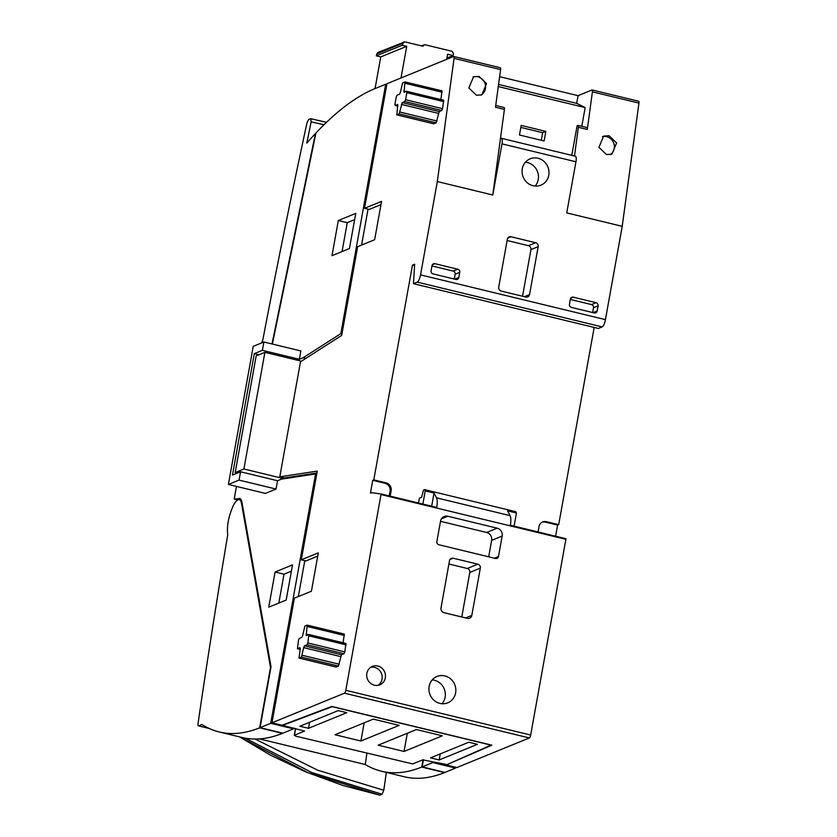 <?xml version="1.0" encoding="UTF-8"?>
<svg xmlns="http://www.w3.org/2000/svg" width="837" height="837" viewBox="0 0 837 837"><rect width="100%" height="100%" fill="white"/><g stroke="black" fill="none" stroke-linecap="round" stroke-linejoin="round"><path stroke-width="1.26" d="M386.349 772.415A2751.899 790.578 -76.4 0 0 383.785 790.254L382.08 794.25L379.747 795.15L342.762 785.441L305.484 771.787L270.769 755.267L239.455 736.853M455.736 767.278L455.59 768.073L444.96 772.415L422.162 766.901L432.792 762.559L455.59 768.073M259.48 738.904L365.277 764.516A661.994 190.177 -76.4 0 0 381.379 771.212L404.177 776.736A661.994 190.177 -76.4 0 0 444.96 772.415M242.207 503.748L241.537 503.581A19.858 5.702 103.6 0 0 239.256 499.679A19.858 5.702 103.6 0 0 238.032 499.804A19.858 5.702 103.6 0 0 233 506.228C228.438 516.837 226.691 526.389 227.737 534.895A2765.145 794.376 -76.4 0 0 198.055 723.43A3.306 0.952 -76.4 0 0 198.4 725.867A3.306 0.952 -76.4 0 0 198.599 725.846L201.926 724.486A661.994 190.177 -76.4 0 0 219.294 731.977A661.994 190.177 -76.4 0 0 260.077 727.656L270.707 723.314L315.58 473.93L281.347 479.162L277.528 480.72L276.032 489.059L239.047 480.103L228.396 484.456L253.245 346.351L263.896 341.998L300.881 350.954L299.374 359.293L303.193 357.734L340.826 333.607L385.7 84.234L375.07 88.576A661.994 190.177 -76.4 0 0 315.926 133.02L272.37 344.049M240.229 498.706L234.234 499.072L237.781 499.93L234.234 499.072A2778.934 798.341 -76.4 0 1 236.432 486.402M432.928 761.764L432.792 762.559M381.379 771.212A661.994 190.177 -76.4 0 0 422.162 766.901L423.449 759.755M385.7 84.234L386.83 84.506M276.032 489.059L265.381 493.411L228.396 484.456M238.848 498.371A21.187 6.089 103.6 0 1 239.57 498.392A21.187 6.089 103.6 0 1 241.998 502.556L271.031 666.775L260.077 727.656A661.994 190.177 103.6 0 1 259.648 727.824L270.508 667.487L241.537 503.581M349.437 248.547L331.996 255.672L338.326 220.518L355.756 213.404L349.437 248.547M286.191 600.045L268.75 607.17L275.08 572.016L292.511 564.902L286.191 600.045M219.294 731.977L242.102 737.491A661.994 190.177 -76.4 0 0 282.875 733.181L260.077 727.656M366.899 753.384A2762.623 793.654 -76.4 0 0 365.277 764.516M293.651 728.044L293.505 728.839L282.875 733.181M293.505 728.839L270.707 723.314M423.051 759.776L421.733 767.069L444.541 772.593M296.036 736.225L412.746 763.93L422.737 759.85L447.031 764.61L491.026 745.118L332.226 706.679L282.644 725.376L304.553 731.067L294.415 735.284L296.036 736.225M255.107 739.05L317.757 770.228L383.785 790.254M323.992 124.776L311.123 121.815L310.705 118.687L308.56 119.565L306.991 122.819A2765.145 794.376 -76.4 0 0 262.724 340.418A19.858 5.702 -76.4 0 0 261.636 342.929M315.779 133.658L315.413 133.575A661.994 190.177 -76.4 0 0 306.834 143.075L311.123 121.815M315.413 133.575L271.994 343.965M326.524 122.317L310.705 118.687M446.916 764.652L491.842 745.181L331.839 706.438L282.027 725.229L271.983 722.791L344.488 693.182A2.647 0.764 -76.4 0 0 345.796 690.284L381.013 494.573A13.235 3.808 -76.4 0 0 381.117 493.966L371.502 492.669L370.435 493.108L372.737 480.323L373.804 479.883L412.442 265.151L414.671 264.241L413.468 283.68L417.265 282.132A6.623 1.904 -76.4 0 0 420.54 274.871L437.332 181.566L454.062 58.349A2.647 0.764 -76.4 0 0 453.769 56.477A2.647 0.764 -76.4 0 0 453.612 56.487L386.976 83.71L364.545 208.329L381.557 201.382L374.662 239.727L357.65 246.674L341.684 335.386L300.493 361.793L279.799 476.828L317.265 471.116L301.31 559.827L318.311 552.88L311.416 591.225L294.404 598.173L271.983 722.791M446.832 765.123L456.866 767.56L529.371 737.941A2.647 0.764 -76.4 0 0 530.679 735.043L565.896 539.331A13.235 3.808 -76.4 0 0 566 538.725L510.35 525.249A13.235 3.808 -76.4 0 0 510.11 515.655L507.62 510.863L516.439 512.997L515.77 511.71L424.558 489.624L423.501 490.063L421.607 497.345L419.379 498.256L418.521 503.016M338.441 666.053L341.454 654.754L344.007 653.718L344.823 651.897L345.953 643.465L308.874 634.519L307.849 642.952L307.033 644.762L304.48 645.808L303.653 647.618L301.456 657.097L299.112 658.06L336.097 667.016L338.441 666.053L301.456 657.097M343.118 642.774L344.289 634.08L307.21 625.134L304.867 626.086L302.67 635.576L301.854 637.386L299.301 638.432L298.485 640.242L297.459 648.675L300.012 647.629L300.253 649.01L299.008 658.06M440.858 99.551L442.03 90.856L404.951 81.911L402.607 82.863L400.41 92.352L399.594 94.162L397.041 95.209L396.225 97.019L394.949 104.07L395.2 105.452L397.753 104.405L396.853 114.836L399.197 113.874L402.22 102.585L404.773 101.539L405.589 99.729L406.855 92.677L406.615 91.296L404.062 92.342L404.951 81.911M433.65 123.74L436.182 122.83L439.195 111.53L441.748 110.494L442.564 108.674L443.694 100.241L406.615 91.296M499.626 76.68L578.053 95.669L576.683 103.338L585.168 107.586L581.799 126.324M574.475 155.985L578.367 127.297A2.647 0.764 -76.4 0 0 578.085 125.424L587.019 127.58A2.647 0.764 -76.4 0 1 587.302 129.463L592.408 91.84A2.647 0.764 -76.4 0 0 592.125 89.967A2.647 0.764 -76.4 0 0 591.968 89.988L578.053 95.669M413.468 283.68L598.35 328.439L602.148 326.89A6.623 1.904 -76.4 0 0 605.423 319.629L622.215 226.325L638.945 103.108A2.647 0.764 -76.4 0 0 638.662 101.235A2.647 0.764 -76.4 0 0 638.495 101.256M542.188 522.173A6.623 6.204 67.8 0 1 545.295 522.1L557.62 525.081L558.687 524.653L594.176 327.434M557.62 525.081L555.622 536.214M501.426 138.304A6.623 1.904 103.6 0 1 501.991 143.87L492.794 195L500.453 138.576L501.018 138.346A6.623 1.904 103.6 0 1 501.426 138.304L575.375 156.205A6.623 1.904 -76.4 0 1 575.95 161.771L566.743 212.901L622.215 226.325M492.794 195L437.332 181.566M537.992 158.256A14.229 13.35 67.8 0 0 530.135 158.821A14.229 13.35 67.8 0 0 522.131 172.956A14.229 13.35 67.8 0 0 533.043 185.73A14.229 13.35 67.8 0 0 540.901 185.165A14.229 13.35 67.8 0 0 548.915 171.03A14.229 13.35 67.8 0 0 537.992 158.256M571.451 307.409L594.249 312.923A2.647 2.48 67.8 0 0 597.179 310.966L598.099 305.85A2.647 2.48 67.8 0 0 596.09 302.701L573.293 297.177A2.647 2.48 67.8 0 0 570.363 299.144L569.442 304.25A2.647 2.48 67.8 0 0 571.451 307.409M457.734 269.211L434.937 263.686A2.647 2.48 67.8 0 0 432.007 265.643L431.086 270.759A2.647 2.48 67.8 0 0 433.095 273.908L455.893 279.432A2.647 2.48 67.8 0 0 458.822 277.476L459.743 272.36A2.647 2.48 67.8 0 0 457.734 269.211L453.141 271.083L431.955 265.946M498.726 287.133A3.306 3.107 67.8 0 0 501.227 291.077L525.887 297.041A3.306 3.107 67.8 0 0 529.539 294.593L538.16 246.664A3.306 3.107 67.8 0 0 535.659 242.72L511.009 236.756A3.306 3.107 67.8 0 0 507.348 239.204L498.726 287.133M535.125 186.065A14.229 13.35 67.8 0 0 537.731 172.286A14.229 13.35 67.8 0 0 527.467 162.556A14.229 13.35 67.8 0 0 525.385 162.221M390.168 496.153L391.141 490.754A6.623 6.204 67.8 0 0 386.129 482.876L373.804 479.883M545.295 522.1L546.362 521.66A6.623 6.204 67.8 0 0 539.049 526.567L538.076 531.966M546.362 521.66L558.687 524.653M414.587 265.674L412.442 265.151M381.117 493.966L436.768 507.431A13.235 3.808 -76.4 0 0 436.527 497.837L434.037 493.045L425.227 490.911L424.558 489.624M516.439 512.997L514.075 526.149M500.453 138.576L504.418 109.385L495.483 107.23L500.589 69.617A2.647 0.764 -76.4 0 0 500.306 67.745A2.647 0.764 -76.4 0 0 500.139 67.755M498.287 86.556L585.168 107.586M521.189 125.414L519.463 135.008L544.113 140.972L545.839 131.388L521.189 125.414M478.973 76.397L473.575 76.763L468.856 87.979L476.42 95.209L481.83 94.843L486.548 83.616L478.973 76.397M480.877 95.167A9.929 9.312 67.8 0 0 485.46 85.207A9.929 9.312 67.8 0 0 477.917 76.826A9.929 9.312 67.8 0 0 473.02 77.004M609.054 135.73L603.644 136.096L598.926 147.312L606.501 154.542L611.899 154.175L616.618 142.96L609.054 135.73M610.278 154.657A9.929 9.312 67.8 0 0 614.191 144.686A9.929 9.312 67.8 0 0 606.71 136.693A9.929 9.312 67.8 0 0 602.494 136.672M497.157 528.178L447.858 516.241A6.623 6.204 67.8 0 0 440.544 521.148L436.862 541.591A2.647 2.48 67.8 0 0 438.87 544.751L495.567 558.478A2.647 2.48 67.8 0 0 498.486 556.511L502.169 536.067A6.623 6.204 67.8 0 0 497.157 528.178L486.632 532.478L440.513 521.315M471.817 615.415L480.323 568.124A3.306 3.107 67.8 0 0 477.822 564.18L453.162 558.216A3.306 3.107 67.8 0 0 449.511 560.664L441.005 607.955A3.976 3.725 67.8 0 0 444.008 612.684L467.423 618.355A3.976 3.725 67.8 0 0 471.817 615.415L465.665 617.926M444.855 675.909A14.229 13.35 67.8 0 0 436.998 676.474A14.229 13.35 67.8 0 0 428.983 690.619A14.229 13.35 67.8 0 0 439.906 703.394A14.229 13.35 67.8 0 0 447.764 702.829A14.229 13.35 67.8 0 0 455.767 688.694A14.229 13.35 67.8 0 0 444.855 675.909M377.811 666.022A9.929 9.312 67.8 0 0 372.339 666.409A9.929 9.312 67.8 0 0 366.752 676.275A9.929 9.312 67.8 0 0 374.369 685.189A9.929 9.312 67.8 0 0 379.841 684.802A9.929 9.312 67.8 0 0 385.438 674.936A9.929 9.312 67.8 0 0 377.811 666.022M441.988 703.729A14.229 13.35 67.8 0 0 444.593 689.939A14.229 13.35 67.8 0 0 434.33 680.209A14.229 13.35 67.8 0 0 432.248 679.885M378.125 685.304A9.929 9.312 67.8 0 0 381.996 675.344A9.929 9.312 67.8 0 0 374.516 667.361A9.929 9.312 67.8 0 0 370.76 667.256M498.58 84.432L576.683 103.338M504.418 109.385A2.647 0.764 -76.4 0 0 504.136 107.513A2.647 0.764 -76.4 0 0 503.968 107.534M578.085 125.424A2.647 0.764 -76.4 0 0 577.928 125.435L577.101 125.77L571.786 155.337M425.227 490.911L422.863 504.073M434.037 493.045L431.672 506.207M461.783 616.984L469.798 572.424A3.306 3.107 67.8 0 0 467.297 568.48L448.904 564.023M488.682 556.804L491.643 540.357A6.623 6.204 67.8 0 0 486.632 532.478M389.226 495.922L390.073 491.193A6.623 6.204 67.8 0 0 385.062 483.305L372.737 480.323M592.638 312.536L593.506 307.734A2.647 2.48 67.8 0 0 591.497 304.574L570.311 299.447M454.282 279.045L455.15 274.233A2.647 2.48 67.8 0 0 453.141 271.083M507.117 240.512L528.429 245.67L535.659 242.72M522.55 296.235L530.93 249.614A3.306 3.107 67.8 0 0 528.429 245.67M520.834 127.402L542.648 132.685L545.839 131.388M541.288 140.292L542.648 132.685M416.418 729.55L442.302 735.817L404.041 751.448L378.157 745.181L416.418 729.55M338.148 710.603L346.769 712.695L308.518 728.316L299.887 726.234L338.148 710.603M360.904 741.007L335.02 734.74L373.271 719.109L399.155 725.376L360.904 741.007L364.168 722.833M477.425 744.323L439.163 759.954L430.542 757.862L468.793 742.241L477.425 744.323M440.262 753.896L439.163 759.954M309.606 722.258L308.518 728.316M407.305 733.275L404.041 751.448M282.456 733.348L259.648 727.824M380.971 204.626L369.169 209.449L364.545 208.329M298.338 596.572L304.794 560.675M301.31 559.827L305.923 560.947L317.736 556.124M284.277 478.712L284.413 477.948L316.93 472.989M361.584 245.074L368.039 209.177M341.956 333.879L340.826 333.607M299.374 359.293L262.399 350.337L263.896 341.998M258.957 354.773L254.312 353.643L262.399 350.337M305.829 358.372L303.193 357.734M301.435 361.197L264.89 352.346L243.912 468.982L235.187 472.539L237.373 473.062M284.182 478.733L243.912 468.982M284.413 477.948L279.799 476.828M264.89 352.346L256.174 355.903L235.187 472.539M316.71 474.213L315.58 473.93M277.528 480.72L240.554 471.765L232.466 475.071L254.312 353.643M297.459 648.675L300.19 649.366L297.459 648.675M307.21 625.134L306.216 635.576M308.874 634.519L306.321 635.565M433.838 123.792L396.748 114.836L433.723 123.803M397.931 106.111L395.095 105.462L397.931 106.142M239.047 480.103L240.554 471.765M278.815 603.058L284.015 574.182L275.08 572.016M284.015 574.182L291.381 571.169M342.061 251.56L347.261 222.684L338.326 220.518M347.261 222.684L354.626 219.671M382.08 794.25L311.688 772.499L245.251 738.161M239.853 736.947L307.796 772.656L379.946 795.129M401.038 77.967L406.73 46.317L380.751 56.926L375.06 88.576M380.751 56.926L376.284 55.849L377.728 52.543L404.805 41.85L422.988 46.255L424.087 44.863L425.175 44.779L451.99 51.277L453.487 53.641L453.141 55.556L447.596 54.217L446.676 59.322M406.73 46.317L402.262 45.24L403.706 41.934M402.262 45.24L376.284 55.849M453.141 55.556L446.895 58.109M198.599 725.846L208.968 728.357M307.221 142.635L306.677 142.51M529.371 737.941L344.488 693.182M575.95 161.771L501.991 143.87M605.423 319.629L420.54 274.871M510.11 515.655L436.527 497.837M565.896 539.331L381.013 494.573M638.945 103.108L592.408 91.84M500.589 69.617L454.062 58.349M587.302 129.463L578.367 127.297M602.148 326.89L417.265 282.132M530.679 735.043L345.796 690.284M469.798 572.424L480.323 568.124M449.94 559.524L453.162 558.216M467.297 568.48L477.822 564.18M441.413 518.877L447.858 516.241M491.643 540.357L502.169 536.067M494.385 558.185L498.486 556.511M390.073 491.193L391.141 490.754M385.062 483.305L386.129 482.876M570.708 298.234L573.293 297.177M591.497 304.574L596.09 302.701M593.506 307.734L598.099 305.85M593.077 312.64L597.179 310.966M432.352 264.743L434.937 263.686M455.15 274.233L459.743 272.36M454.721 279.15L458.822 277.476M507.787 238.064L511.009 236.756M530.93 249.614L538.16 246.664M524.412 296.685L529.539 294.593M295.639 728.525L294.415 735.284M243.347 510.214L242.678 510.057M346.089 644.856L309.115 635.9M345.848 643.475L309.062 634.572M344.823 651.897L307.849 642.952M344.007 653.718L307.033 644.762M341.454 654.754L304.48 645.808M340.638 656.574L303.653 647.618M339.257 664.243L302.283 655.287M344.185 634.09L307.399 625.176M344.436 635.461L307.451 626.515M308.351 634.739L306.08 634.184M441.926 90.867L405.139 81.953M442.177 92.237L405.202 83.292M406.091 91.505L403.821 90.961M443.589 100.252L406.803 91.348M443.83 101.633L406.855 92.677M442.564 108.674L405.589 99.729M441.748 110.494L404.773 101.539M439.195 111.53L402.22 102.585M438.379 113.351L401.404 104.395M436.998 121.02L400.023 112.064M436.182 122.83L399.197 113.874M402.607 43.315L376.629 53.934M198.4 725.867L209.292 728.504M239.256 499.679L241.318 500.181M592.125 89.967L638.662 101.235M453.769 56.477L500.306 67.745M504.136 107.513L495.713 105.483M294.279 735.409L295.524 728.493M335.982 667.026L299.008 658.07M424.087 44.863L421.534 45.899"/></g></svg>
